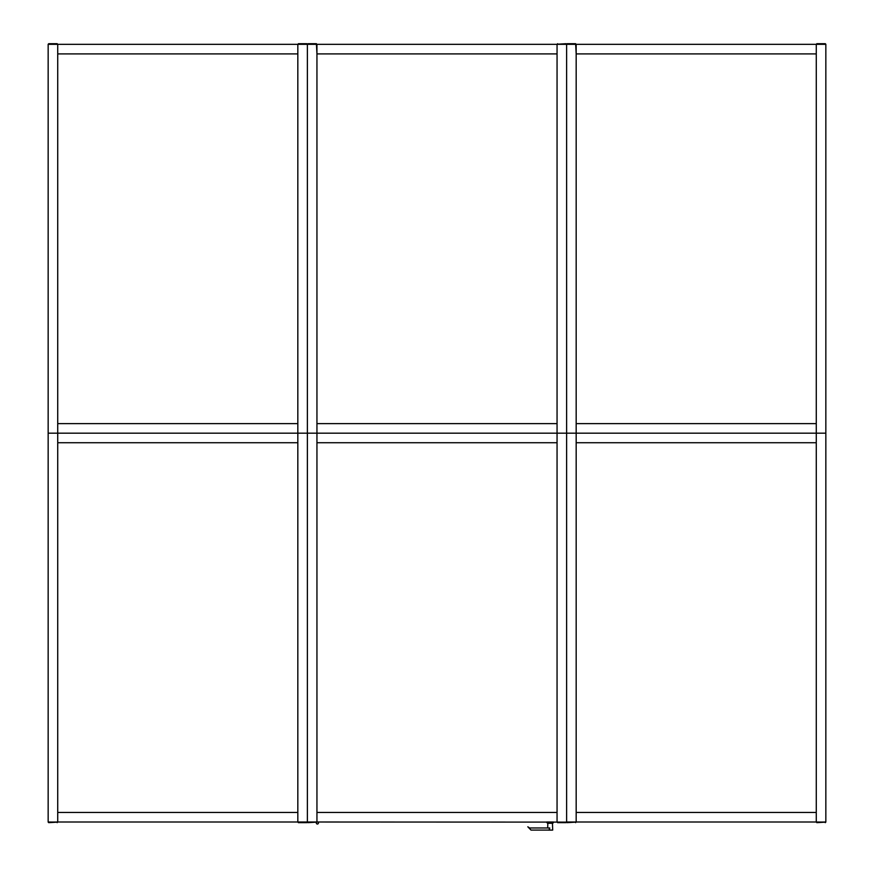 <?xml version="1.0" encoding="UTF-8"?>
<svg xmlns="http://www.w3.org/2000/svg" width="874" height="874" viewBox="0 0 874 874"><rect width="100%" height="100%" fill="white"/><g stroke="black" fill="none" stroke-linecap="round" stroke-linejoin="round"><path stroke-width="1.31" d="M316.312 822.969A1.06 1.06 0 0 1 316.366 822.653A1.06 1.06 0 0 0 317.011 823.964A1.06 1.06 0 0 0 318.354 823.384A1.06 1.06 0 0 0 317.83 822.008A1.06 1.06 0 0 1 317.371 824.029A1.06 1.06 0 0 1 316.312 822.969M552.455 823.286L552.696 830.092L531.021 830.092L527.83 826.793L529.535 827.962L549.298 827.962L549.298 830.092L549.746 827.962L549.418 830.092M551.844 830.092L548.446 830.092M551.844 830.125L548.446 830.125M547.834 823.286L547.67 827.962M553.548 822.008L546.742 822.008M553.548 822.434L552.696 823.286L547.594 823.286L546.742 822.434M48.693 822.653L57.728 822.117L48.157 822.117L48.157 433.176L316.945 433.176L307.386 433.176L307.386 44.334L816.272 44.334L816.272 53.904L576.174 53.904L575.638 43.7L557.055 44.235L557.055 53.904L316.945 53.904L316.421 43.7L297.826 44.235L297.826 53.904L57.728 53.904L57.728 44.334L307.386 44.334L307.386 433.176L297.826 433.176L297.826 442.736L57.728 442.736L57.728 433.176L297.826 433.176L297.826 44.334M57.192 822.653L57.192 822.008L48.157 822.117M57.728 822.117L48.157 822.008M307.921 822.653L316.945 822.117L307.386 822.117L307.386 433.176L307.386 822.008L297.826 822.008L297.826 423.617L57.728 423.617L57.728 433.176L48.157 433.176L48.157 44.334L57.728 44.334L57.192 43.7L48.157 44.334M317.677 822.008A1.005 1.005 0 0 1 317.371 823.974A1.005 1.005 0 0 1 316.421 822.653L316.421 822.008L307.921 822.008L306.861 822.653L297.826 822.008L57.728 822.008L57.728 44.334M316.945 822.117L297.826 822.117M298.362 822.653L306.861 822.653M567.139 822.653L576.174 822.117L566.614 822.117L566.614 433.176L825.843 433.176L816.272 433.176L816.272 442.736L576.174 442.736L576.174 433.176L816.272 433.176L816.272 44.334L825.843 44.334L825.307 43.7L816.808 43.7L816.272 44.334M575.638 822.653L575.638 822.008L567.139 822.008L566.079 822.653L557.055 822.117L557.055 433.176L566.614 433.176L566.614 44.334L566.614 433.176L557.055 433.176L557.055 44.235L566.079 43.7M576.174 822.117L316.945 822.008L316.945 44.334M816.808 822.653L825.843 822.117L816.808 822.653L816.272 822.008L576.174 822.008L576.174 433.176L566.614 433.176L566.614 822.117L557.055 822.117M557.579 822.653L566.079 822.653M825.307 822.653L825.307 822.008L816.272 822.117M825.843 822.117L816.272 822.008L816.272 423.617L576.174 423.617L576.174 433.176L576.174 44.334M57.728 44.235L48.157 44.235M48.693 43.7L57.192 43.7M316.945 44.235L297.826 44.235M307.921 43.7L316.421 43.7M298.362 43.7L306.861 43.7M576.174 44.235L567.139 44.334L567.139 43.7L566.079 44.334L557.579 44.334L557.579 43.7M567.139 43.7L575.638 43.7M825.843 44.235L816.808 44.334L816.808 43.7L825.307 43.7M825.843 822.008L825.843 44.334M576.174 822.008L576.174 812.449L816.272 812.449L816.272 822.008M57.728 822.008L57.728 812.449L297.826 812.449L297.826 822.008M316.945 433.176L557.055 433.176L557.055 442.736L316.945 442.736L316.945 433.176L557.055 433.176L557.055 423.617L316.945 423.617L316.945 433.176M316.945 822.008L316.945 812.449L557.055 812.449L557.055 822.008"/></g></svg>
